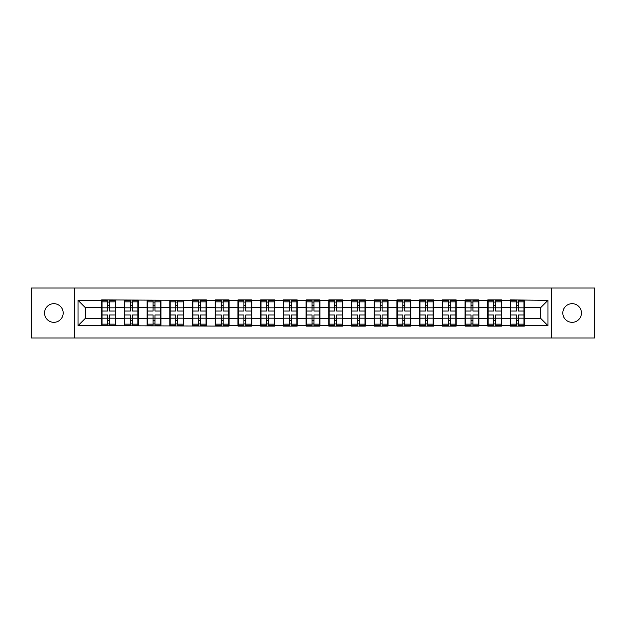 <?xml version="1.0" encoding="UTF-8"?>
<svg xmlns="http://www.w3.org/2000/svg" width="626" height="626" viewBox="0 0 626 626"><rect width="100%" height="100%" fill="white"/><g stroke="black" fill="none" stroke-linecap="round" stroke-linejoin="round"><path stroke-width="0.94" d="M572.133 322.32A9.32 9.32 0 0 1 562.821 313A9.32 9.32 0 0 1 572.133 303.68A9.32 9.32 0 0 1 581.452 313A9.32 9.32 0 0 1 572.133 322.32M53.867 322.32A9.32 9.32 0 0 1 44.548 313A9.32 9.32 0 0 1 53.867 303.68A9.32 9.32 0 0 1 63.179 313A9.32 9.32 0 0 1 53.867 322.32M551.318 337.97L594.7 337.97L594.7 288.03L551.318 288.03L551.318 337.97L74.682 337.97L74.682 288.03L31.3 288.03L31.3 337.97L74.682 337.97M551.318 288.03L74.682 288.03M540.692 318.384L540.692 307.616L524.314 307.616L524.314 318.384L540.692 318.384L547.969 325.669L547.969 300.331L510.48 299.901L510.48 307.616L501.598 307.616L501.598 318.384L510.48 318.384L510.48 307.616M547.969 325.669L524.314 325.669L524.314 326.099L510.48 326.099L510.48 325.669L501.598 325.669L501.598 326.099L487.771 326.099L487.771 325.669L478.89 325.669L478.89 326.099L465.063 326.099L465.063 325.669L456.182 325.669L456.182 326.099L442.347 326.099L442.347 325.669L433.466 325.669L433.466 326.099L419.639 326.099L419.639 325.669L410.758 325.669L410.758 326.099L396.931 326.099L396.931 325.669L388.05 325.669L388.05 326.099L374.215 326.099L374.215 325.669L365.334 325.669L365.334 326.099L351.507 326.099L351.507 325.669L342.625 325.669L342.625 326.099L328.799 326.099L328.799 325.669L319.917 325.669L319.917 326.099L306.083 326.099L306.083 325.669L297.201 325.669L297.201 326.099L283.375 326.099L283.375 325.669L274.493 325.669L274.493 326.099L260.666 326.099L260.666 325.669L251.785 325.669L251.785 326.099L237.95 326.099L237.95 325.669L229.069 325.669L229.069 326.099L78.031 325.669L78.031 300.331L101.686 300.331L101.686 307.616L85.308 307.616L85.308 318.384L101.686 318.384L101.686 307.616M510.48 300.331L501.598 300.331L501.598 299.901L487.771 299.901L487.771 300.331L478.89 300.331L478.89 299.901L465.063 299.901L465.063 300.331L456.182 300.331L456.182 299.901L442.347 299.901L442.347 300.331L433.466 300.331L433.466 299.901L419.639 299.901L419.639 300.331L410.758 300.331L410.758 299.901L396.931 299.901L396.931 300.331L388.05 300.331L388.05 299.901L374.215 299.901L374.215 300.331L365.334 300.331L365.334 299.901L351.507 299.901L351.507 300.331L342.625 300.331L342.625 299.901L328.799 299.901L328.799 300.331L319.917 300.331L319.917 299.901L306.083 299.901L306.083 300.331L297.201 300.331L297.201 299.901L283.375 299.901L283.375 300.331L274.493 300.331L274.493 299.901L260.666 299.901L260.666 300.331L251.785 300.331L251.785 299.901L237.95 299.901L237.95 300.331L229.069 300.331L229.069 299.901L215.242 299.901L215.242 300.331L206.361 300.331L206.361 299.901L192.534 299.901L192.534 300.331L101.686 299.901L101.686 300.331M510.48 318.384L510.48 325.669M501.598 318.384L501.598 325.669M501.598 300.331L501.598 307.616M478.89 318.384L487.771 318.384L487.771 307.616L478.89 307.616L478.89 325.669M487.771 318.384L487.771 325.669M487.771 300.331L487.771 307.616M478.89 300.331L478.89 307.616M456.182 318.384L465.063 318.384L465.063 307.616L456.182 307.616L456.182 325.669M465.063 318.384L465.063 325.669M465.063 300.331L465.063 307.616M456.182 300.331L456.182 307.616M433.466 318.384L442.347 318.384L442.347 307.616L433.466 307.616L433.466 325.669M442.347 318.384L442.347 325.669M442.347 300.331L442.347 307.616M433.466 300.331L433.466 307.616M410.758 318.384L419.639 318.384L419.639 307.616L410.758 307.616L410.758 325.669M419.639 318.384L419.639 325.669M419.639 300.331L419.639 307.616M410.758 300.331L410.758 307.616M388.05 318.384L396.931 318.384L396.931 307.616L388.05 307.616L388.05 325.669M396.931 318.384L396.931 325.669M396.931 300.331L396.931 307.616M388.05 300.331L388.05 307.616M365.334 318.384L374.215 318.384L374.215 307.616L365.334 307.616L365.334 325.669M374.215 318.384L374.215 325.669M374.215 300.331L374.215 307.616M365.334 300.331L365.334 307.616M342.625 318.384L351.507 318.384L351.507 307.616L342.625 307.616L342.625 325.669M351.507 318.384L351.507 325.669M351.507 300.331L351.507 307.616M342.625 300.331L342.625 307.616M319.917 318.384L328.799 318.384L328.799 307.616L319.917 307.616L319.917 325.669M328.799 318.384L328.799 325.669M328.799 300.331L328.799 307.616M319.917 300.331L319.917 307.616M297.201 318.384L306.083 318.384L306.083 307.616L297.201 307.616L297.201 325.669M306.083 318.384L306.083 325.669M306.083 300.331L306.083 307.616M297.201 300.331L297.201 307.616M274.493 318.384L283.375 318.384L283.375 307.616L274.493 307.616L274.493 325.669M283.375 318.384L283.375 325.669M283.375 300.331L283.375 307.616M274.493 300.331L274.493 307.616M251.785 318.384L260.666 318.384L260.666 307.616L251.785 307.616L251.785 325.669M260.666 318.384L260.666 325.669M260.666 300.331L260.666 307.616M251.785 300.331L251.785 307.616M229.069 318.384L237.95 318.384L237.95 307.616L229.069 307.616L229.069 325.669M237.95 318.384L237.95 325.669M237.95 300.331L237.95 307.616M229.069 300.331L229.069 307.616M206.361 318.384L215.242 318.384L215.242 307.616L206.361 307.616L206.361 325.669M215.242 318.384L215.242 325.669M215.242 300.331L215.242 307.616M206.361 300.331L206.361 307.616M183.653 318.384L192.534 318.384L192.534 307.616L183.653 307.616L183.653 325.669M192.534 318.384L192.534 325.669M192.534 300.331L192.534 307.616M183.653 300.331L183.653 307.616M160.937 318.384L169.818 318.384L169.818 307.616L160.937 307.616L160.937 325.669M169.818 318.384L169.818 325.669M169.818 300.331L169.818 307.616M160.937 300.331L160.937 307.616M138.229 318.384L147.11 318.384L147.11 307.616L138.229 307.616L138.229 325.669M147.11 318.384L147.11 325.669M147.11 300.331L147.11 307.616M138.229 300.331L138.229 307.616M115.52 318.384L124.402 318.384L124.402 307.616L115.52 307.616L115.52 325.669M124.402 318.384L124.402 325.669M124.402 300.331L124.402 307.616M115.52 300.331L115.52 307.616M101.686 318.384L101.686 325.669M85.308 318.384L78.031 325.669M78.031 300.331L85.308 307.616M524.314 318.384L524.314 325.669M524.314 300.331L524.314 307.616M547.969 300.331L540.692 307.616M102.054 307.835L107.656 307.835L107.656 300.261L102.054 300.261L102.054 314.964L107.656 314.964L107.656 318.165L109.55 318.149L109.55 314.964L115.153 314.964L115.153 300.261L109.55 300.261L109.55 301.857L115.153 301.857M107.656 305.731L109.55 305.731M109.55 302.084L107.656 302.084M102.054 311.036L107.656 311.036L107.656 307.835L109.55 307.851L109.55 311.036L115.153 311.036M102.054 301.857L107.656 301.857M107.656 323.916L109.55 323.916M107.656 320.269L109.55 320.269M102.054 325.739L107.656 325.739L107.656 324.143L102.054 324.143L102.054 325.739M102.054 314.964L102.054 318.165L107.656 318.165L107.656 324.143M102.054 318.165L102.054 324.143M115.153 314.964L115.153 325.739L109.55 325.739L109.55 324.143L115.153 324.143M115.153 318.165L109.55 318.165L109.55 324.143M115.153 307.835L109.55 307.835L109.55 301.857M124.762 307.835L130.364 307.835L130.364 300.261L124.762 300.261L124.762 314.964L130.364 314.964L130.364 318.165L132.258 318.149L132.258 314.964L137.869 314.964L137.869 300.261L132.258 300.261L132.258 301.857L137.869 301.857M130.364 305.731L132.258 305.731M132.258 302.084L130.364 302.084M124.762 311.036L130.364 311.036L130.364 307.835L132.258 307.851L132.258 311.036L137.869 311.036M124.762 301.857L130.364 301.857M130.364 323.916L132.258 323.916M130.364 320.269L132.258 320.269M124.762 325.739L130.364 325.739L130.364 324.143L124.762 324.143L124.762 325.739M124.762 314.964L124.762 318.165L130.364 318.165L130.364 324.143M124.762 318.165L124.762 324.143M137.869 314.964L137.869 325.739L132.258 325.739L132.258 324.143L137.869 324.143M137.869 318.165L132.258 318.165L132.258 324.143M137.869 307.835L132.258 307.835L132.258 301.857M147.478 307.835L153.08 307.835L153.08 300.261L147.478 300.261L147.478 314.964L153.08 314.964L153.08 318.165L154.974 318.149L154.974 314.964L160.577 314.964L160.577 300.261L154.974 300.261L154.974 301.857L160.577 301.857M153.08 305.731L154.974 305.731M154.974 302.084L153.08 302.084M147.478 311.036L153.08 311.036L153.08 307.835L154.974 307.851L154.974 311.036L160.577 311.036M147.478 301.857L153.08 301.857M153.08 323.916L154.974 323.916M153.08 320.269L154.974 320.269M147.478 325.739L153.08 325.739L153.08 324.143L147.478 324.143L147.478 325.739M147.478 314.964L147.478 318.165L153.08 318.165L153.08 324.143M147.478 318.165L147.478 324.143M160.577 314.964L160.577 325.739L154.974 325.739L154.974 324.143L160.577 324.143M160.577 318.165L154.974 318.165L154.974 324.143M160.577 307.835L154.974 307.835L154.974 301.857M170.186 307.835L175.789 307.835L175.789 300.261L170.186 300.261L170.186 314.964L175.789 314.964L175.789 318.165L177.682 318.149L177.682 314.964L183.285 314.964L183.285 300.261L177.682 300.261L177.682 301.857L183.285 301.857M175.789 305.731L177.682 305.731M177.682 302.084L175.789 302.084M170.186 311.036L175.789 311.036L175.789 307.835L177.682 307.851L177.682 311.036L183.285 311.036M170.186 301.857L175.789 301.857M175.789 323.916L177.682 323.916M175.789 320.269L177.682 320.269M170.186 325.739L175.789 325.739L175.789 324.143L170.186 324.143L170.186 325.739M170.186 314.964L170.186 318.165L175.789 318.165L175.789 324.143M170.186 318.165L170.186 324.143M183.285 314.964L183.285 325.739L177.682 325.739L177.682 324.143L183.285 324.143M183.285 318.165L177.682 318.165L177.682 324.143M183.285 307.835L177.682 307.835L177.682 301.857M192.894 307.835L198.497 307.835L198.497 300.261L192.894 300.261L192.894 314.964L198.497 314.964L198.497 318.165L200.39 318.149L200.39 314.964L206.001 314.964L206.001 300.261L200.39 300.261L200.39 301.857L206.001 301.857M198.497 305.731L200.39 305.731M200.39 302.084L198.497 302.084M192.894 311.036L198.497 311.036L198.497 307.835L200.39 307.851L200.39 311.036L206.001 311.036M192.894 301.857L198.497 301.857M198.497 323.916L200.39 323.916M198.497 320.269L200.39 320.269M192.894 325.739L198.497 325.739L198.497 324.143L192.894 324.143L192.894 325.739M192.894 314.964L192.894 318.165L198.497 318.165L198.497 324.143M192.894 318.165L192.894 324.143M206.001 314.964L206.001 325.739L200.39 325.739L200.39 324.143L206.001 324.143M206.001 318.165L200.39 318.165L200.39 324.143M206.001 307.835L200.39 307.835L200.39 301.857M215.602 307.835L221.213 307.835L221.213 300.261L215.602 300.261L215.602 314.964L221.213 314.964L221.213 318.165L223.106 318.149L223.106 314.964L228.709 314.964L228.709 300.261L223.106 300.261L223.106 301.857L228.709 301.857M221.213 305.731L223.106 305.731M223.106 302.084L221.213 302.084M215.602 311.036L221.213 311.036L221.213 307.835L223.106 307.851L223.106 311.036L228.709 311.036M215.602 301.857L221.213 301.857M221.213 323.916L223.106 323.916M221.213 320.269L223.106 320.269M215.602 325.739L221.213 325.739L221.213 324.143L215.602 324.143L215.602 325.739M215.602 314.964L215.602 318.165L221.213 318.165L221.213 324.143M215.602 318.165L215.602 324.143M228.709 314.964L228.709 325.739L223.106 325.739L223.106 324.143L228.709 324.143M228.709 318.165L223.106 318.165L223.106 324.143M228.709 307.835L223.106 307.835L223.106 301.857M238.318 307.835L243.921 307.835L243.921 300.261L238.318 300.261L238.318 314.964L243.921 314.964L243.921 318.165L245.815 318.149L245.815 314.964L251.417 314.964L251.417 300.261L245.815 300.261L245.815 301.857L251.417 301.857M243.921 305.731L245.815 305.731M245.815 302.084L243.921 302.084M238.318 311.036L243.921 311.036L243.921 307.835L245.815 307.851L245.815 311.036L251.417 311.036M238.318 301.857L243.921 301.857M243.921 323.916L245.815 323.916M243.921 320.269L245.815 320.269M238.318 325.739L243.921 325.739L243.921 324.143L238.318 324.143L238.318 325.739M238.318 314.964L238.318 318.165L243.921 318.165L243.921 324.143M238.318 318.165L238.318 324.143M251.417 314.964L251.417 325.739L245.815 325.739L245.815 324.143L251.417 324.143M251.417 318.165L245.815 318.165L245.815 324.143M251.417 307.835L245.815 307.835L245.815 301.857M261.026 307.835L266.629 307.835L266.629 300.261L261.026 300.261L261.026 314.964L266.629 314.964L266.629 318.165L268.523 318.149L268.523 314.964L274.133 314.964L274.133 300.261L268.523 300.261L268.523 301.857L274.133 301.857M266.629 305.731L268.523 305.731M268.523 302.084L266.629 302.084M261.026 311.036L266.629 311.036L266.629 307.835L268.523 307.851L268.523 311.036L274.133 311.036M261.026 301.857L266.629 301.857M266.629 323.916L268.523 323.916M266.629 320.269L268.523 320.269M261.026 325.739L266.629 325.739L266.629 324.143L261.026 324.143L261.026 325.739M261.026 314.964L261.026 318.165L266.629 318.165L266.629 324.143M261.026 318.165L261.026 324.143M274.133 314.964L274.133 325.739L268.523 325.739L268.523 324.143L274.133 324.143M274.133 318.165L268.523 318.165L268.523 324.143M274.133 307.835L268.523 307.835L268.523 301.857M283.735 307.835L289.345 307.835L289.345 300.261L283.735 300.261L283.735 314.964L289.345 314.964L289.345 318.165L291.239 318.149L291.239 314.964L296.841 314.964L296.841 300.261L291.239 300.261L291.239 301.857L296.841 301.857M289.345 305.731L291.239 305.731M291.239 302.084L289.345 302.084M283.735 311.036L289.345 311.036L289.345 307.835L291.239 307.851L291.239 311.036L296.841 311.036M283.735 301.857L289.345 301.857M289.345 323.916L291.239 323.916M289.345 320.269L291.239 320.269M283.735 325.739L289.345 325.739L289.345 324.143L283.735 324.143L283.735 325.739M283.735 314.964L283.735 318.165L289.345 318.165L289.345 324.143M283.735 318.165L283.735 324.143M296.841 314.964L296.841 325.739L291.239 325.739L291.239 324.143L296.841 324.143M296.841 318.165L291.239 318.165L291.239 324.143M296.841 307.835L291.239 307.835L291.239 301.857M306.45 307.835L312.053 307.835L312.053 300.261L306.45 300.261L306.45 314.964L312.053 314.964L312.053 318.165L313.947 318.149L313.947 314.964L319.55 314.964L319.55 300.261L313.947 300.261L313.947 301.857L319.55 301.857M312.053 305.731L313.947 305.731M313.947 302.084L312.053 302.084M306.45 311.036L312.053 311.036L312.053 307.835L313.947 307.851L313.947 311.036L319.55 311.036M306.45 301.857L312.053 301.857M312.053 323.916L313.947 323.916M312.053 320.269L313.947 320.269M306.45 325.739L312.053 325.739L312.053 324.143L306.45 324.143L306.45 325.739M306.45 314.964L306.45 318.165L312.053 318.165L312.053 324.143M306.45 318.165L306.45 324.143M319.55 314.964L319.55 325.739L313.947 325.739L313.947 324.143L319.55 324.143M319.55 318.165L313.947 318.165L313.947 324.143M319.55 307.835L313.947 307.835L313.947 301.857M329.159 307.835L334.761 307.835L334.761 300.261L329.159 300.261L329.159 314.964L334.761 314.964L334.761 318.165L336.655 318.149L336.655 314.964L342.265 314.964L342.265 300.261L336.655 300.261L336.655 301.857L342.265 301.857M334.761 305.731L336.655 305.731M336.655 302.084L334.761 302.084M329.159 311.036L334.761 311.036L334.761 307.835L336.655 307.851L336.655 311.036L342.265 311.036M329.159 301.857L334.761 301.857M334.761 323.916L336.655 323.916M334.761 320.269L336.655 320.269M329.159 325.739L334.761 325.739L334.761 324.143L329.159 324.143L329.159 325.739M329.159 314.964L329.159 318.165L334.761 318.165L334.761 324.143M329.159 318.165L329.159 324.143M342.265 314.964L342.265 325.739L336.655 325.739L336.655 324.143L342.265 324.143M342.265 318.165L336.655 318.165L336.655 324.143M342.265 307.835L336.655 307.835L336.655 301.857M351.867 307.835L357.477 307.835L357.477 300.261L351.867 300.261L351.867 314.964L357.477 314.964L357.477 318.165L359.371 318.149L359.371 314.964L364.974 314.964L364.974 300.261L359.371 300.261L359.371 301.857L364.974 301.857M357.477 305.731L359.371 305.731M359.371 302.084L357.477 302.084M351.867 311.036L357.477 311.036L357.477 307.835L359.371 307.851L359.371 311.036L364.974 311.036M351.867 301.857L357.477 301.857M357.477 323.916L359.371 323.916M357.477 320.269L359.371 320.269M351.867 325.739L357.477 325.739L357.477 324.143L351.867 324.143L351.867 325.739M351.867 314.964L351.867 318.165L357.477 318.165L357.477 324.143M351.867 318.165L351.867 324.143M364.974 314.964L364.974 325.739L359.371 325.739L359.371 324.143L364.974 324.143M364.974 318.165L359.371 318.165L359.371 324.143M364.974 307.835L359.371 307.835L359.371 301.857M374.583 307.835L380.185 307.835L380.185 300.261L374.583 300.261L374.583 314.964L380.185 314.964L380.185 318.165L382.079 318.149L382.079 314.964L387.682 314.964L387.682 300.261L382.079 300.261L382.079 301.857L387.682 301.857M380.185 305.731L382.079 305.731M382.079 302.084L380.185 302.084M374.583 311.036L380.185 311.036L380.185 307.835L382.079 307.851L382.079 311.036L387.682 311.036M374.583 301.857L380.185 301.857M380.185 323.916L382.079 323.916M380.185 320.269L382.079 320.269M374.583 325.739L380.185 325.739L380.185 324.143L374.583 324.143L374.583 325.739M374.583 314.964L374.583 318.165L380.185 318.165L380.185 324.143M374.583 318.165L374.583 324.143M387.682 314.964L387.682 325.739L382.079 325.739L382.079 324.143L387.682 324.143M387.682 318.165L382.079 318.165L382.079 324.143M387.682 307.835L382.079 307.835L382.079 301.857M397.291 307.835L402.894 307.835L402.894 300.261L397.291 300.261L397.291 314.964L402.894 314.964L402.894 318.165L404.787 318.149L404.787 314.964L410.398 314.964L410.398 300.261L404.787 300.261L404.787 301.857L410.398 301.857M402.894 305.731L404.787 305.731M404.787 302.084L402.894 302.084M397.291 311.036L402.894 311.036L402.894 307.835L404.787 307.851L404.787 311.036L410.398 311.036M397.291 301.857L402.894 301.857M402.894 323.916L404.787 323.916M402.894 320.269L404.787 320.269M397.291 325.739L402.894 325.739L402.894 324.143L397.291 324.143L397.291 325.739M397.291 314.964L397.291 318.165L402.894 318.165L402.894 324.143M397.291 318.165L397.291 324.143M410.398 314.964L410.398 325.739L404.787 325.739L404.787 324.143L410.398 324.143M410.398 318.165L404.787 318.165L404.787 324.143M410.398 307.835L404.787 307.835L404.787 301.857M419.999 307.835L425.61 307.835L425.61 300.261L419.999 300.261L419.999 314.964L425.61 314.964L425.61 318.165L427.503 318.149L427.503 314.964L433.106 314.964L433.106 300.261L427.503 300.261L427.503 301.857L433.106 301.857M425.61 305.731L427.503 305.731M427.503 302.084L425.61 302.084M419.999 311.036L425.61 311.036L425.61 307.835L427.503 307.851L427.503 311.036L433.106 311.036M419.999 301.857L425.61 301.857M425.61 323.916L427.503 323.916M425.61 320.269L427.503 320.269M419.999 325.739L425.61 325.739L425.61 324.143L419.999 324.143L419.999 325.739M419.999 314.964L419.999 318.165L425.61 318.165L425.61 324.143M419.999 318.165L419.999 324.143M433.106 314.964L433.106 325.739L427.503 325.739L427.503 324.143L433.106 324.143M433.106 318.165L427.503 318.165L427.503 324.143M433.106 307.835L427.503 307.835L427.503 301.857M442.715 307.835L448.318 307.835L448.318 300.261L442.715 300.261L442.715 314.964L448.318 314.964L448.318 318.165L450.211 318.149L450.211 314.964L455.814 314.964L455.814 300.261L450.211 300.261L450.211 301.857L455.814 301.857M448.318 305.731L450.211 305.731M450.211 302.084L448.318 302.084M442.715 311.036L448.318 311.036L448.318 307.835L450.211 307.851L450.211 311.036L455.814 311.036M442.715 301.857L448.318 301.857M448.318 323.916L450.211 323.916M448.318 320.269L450.211 320.269M442.715 325.739L448.318 325.739L448.318 324.143L442.715 324.143L442.715 325.739M442.715 314.964L442.715 318.165L448.318 318.165L448.318 324.143M442.715 318.165L442.715 324.143M455.814 314.964L455.814 325.739L450.211 325.739L450.211 324.143L455.814 324.143M455.814 318.165L450.211 318.165L450.211 324.143M455.814 307.835L450.211 307.835L450.211 301.857M465.423 307.835L471.026 307.835L471.026 300.261L465.423 300.261L465.423 314.964L471.026 314.964L471.026 318.165L472.92 318.149L472.92 314.964L478.522 314.964L478.522 300.261L472.92 300.261L472.92 301.857L478.522 301.857M471.026 305.731L472.92 305.731M472.92 302.084L471.026 302.084M465.423 311.036L471.026 311.036L471.026 307.835L472.92 307.851L472.92 311.036L478.522 311.036M465.423 301.857L471.026 301.857M471.026 323.916L472.92 323.916M471.026 320.269L472.92 320.269M465.423 325.739L471.026 325.739L471.026 324.143L465.423 324.143L465.423 325.739M465.423 314.964L465.423 318.165L471.026 318.165L471.026 324.143M465.423 318.165L465.423 324.143M478.522 314.964L478.522 325.739L472.92 325.739L472.92 324.143L478.522 324.143M478.522 318.165L472.92 318.165L472.92 324.143M478.522 307.835L472.92 307.835L472.92 301.857M488.131 307.835L493.742 307.835L493.742 300.261L488.131 300.261L488.131 314.964L493.742 314.964L493.742 318.165L495.635 318.149L495.635 314.964L501.238 314.964L501.238 300.261L495.635 300.261L495.635 301.857L501.238 301.857M493.742 305.731L495.635 305.731M495.635 302.084L493.742 302.084M488.131 311.036L493.742 311.036L493.742 307.835L495.635 307.851L495.635 311.036L501.238 311.036M488.131 301.857L493.742 301.857M493.742 323.916L495.635 323.916M493.742 320.269L495.635 320.269M488.131 325.739L493.742 325.739L493.742 324.143L488.131 324.143L488.131 325.739M488.131 314.964L488.131 318.165L493.742 318.165L493.742 324.143M488.131 318.165L488.131 324.143M501.238 314.964L501.238 325.739L495.635 325.739L495.635 324.143L501.238 324.143M501.238 318.165L495.635 318.165L495.635 324.143M501.238 307.835L495.635 307.835L495.635 301.857M510.847 307.835L516.45 307.835L516.45 300.261L510.847 300.261L510.847 314.964L516.45 314.964L516.45 318.165L518.344 318.149L518.344 314.964L523.946 314.964L523.946 300.261L518.344 300.261L518.344 301.857L523.946 301.857M516.45 305.731L518.344 305.731M518.344 302.084L516.45 302.084M510.847 311.036L516.45 311.036L516.45 307.835L518.344 307.851L518.344 311.036L523.946 311.036M510.847 301.857L516.45 301.857M516.45 323.916L518.344 323.916M516.45 320.269L518.344 320.269M510.847 325.739L516.45 325.739L516.45 324.143L510.847 324.143L510.847 325.739M510.847 314.964L510.847 318.165L516.45 318.165L516.45 324.143M510.847 318.165L510.847 324.143M523.946 314.964L523.946 325.739L518.344 325.739L518.344 324.143L523.946 324.143M523.946 318.165L518.344 318.165L518.344 324.143M523.946 307.835L518.344 307.835L518.344 301.857"/></g></svg>
